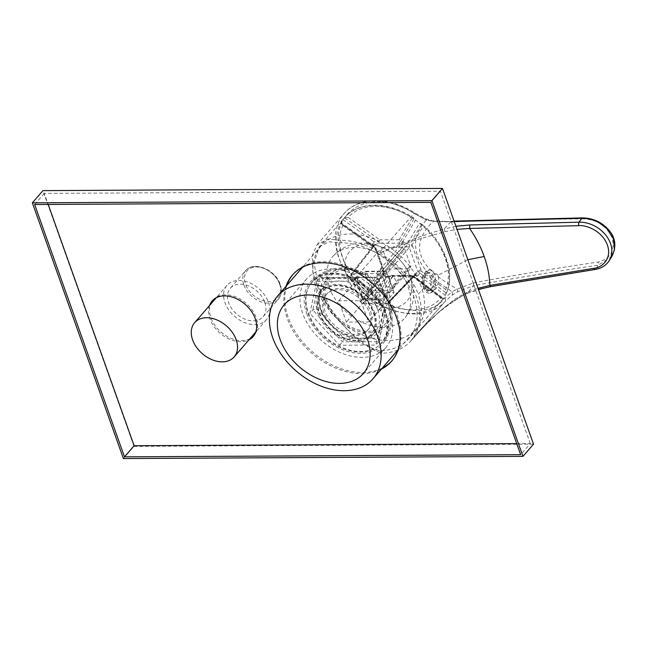 <?xml version="1.0" encoding="UTF-8"?>
<svg xmlns="http://www.w3.org/2000/svg" width="647" height="647" viewBox="0 0 647 647"><rect width="100%" height="100%" fill="white"/><g stroke="black" fill="none" stroke-linecap="round" stroke-linejoin="round"><path stroke-width="0.49" stroke-dasharray="3.23 2.43" d="M382.733 312.97L385.669 309.581L356.076 277.709L319.658 277.911L312.825 309.986L342.425 341.851L378.843 341.648L385.79 308.627L384.415 308.239L378.05 338.171L344.05 338.357L316.432 308.611L312.825 309.986L309.889 313.366L316.715 281.299L353.141 281.097L382.733 312.97L375.907 345.037L339.481 345.239L309.889 313.366M374.702 313.011A34.097 24.004 -139.1 0 0 349.348 287.163A34.097 24.004 -139.1 0 0 320.548 290.827A34.097 24.004 -139.1 0 0 317.92 313.326A34.097 24.004 -139.1 0 0 343.274 339.182A34.097 24.004 -139.1 0 0 372.074 335.51A34.097 24.004 -139.1 0 0 374.702 313.011M373.788 312.614A32.585 22.936 40.9 0 1 371.281 334.111A32.585 22.936 40.9 0 1 343.759 337.621A32.585 22.936 40.9 0 1 319.537 312.913A32.585 22.936 40.9 0 1 322.052 291.417A32.585 22.936 40.9 0 1 349.566 287.907A32.585 22.936 40.9 0 1 373.788 312.614M373.44 313.019A32.585 22.936 40.9 0 1 370.925 334.515A32.585 22.936 40.9 0 1 343.411 338.025A32.585 22.936 40.9 0 1 319.181 313.318A32.585 22.936 40.9 0 1 321.696 291.821A32.585 22.936 40.9 0 1 349.218 288.319A32.585 22.936 40.9 0 1 373.44 313.019M370.553 311.28A27.279 19.2 40.9 0 1 368.45 329.283A27.279 19.2 40.9 0 1 345.409 332.218A27.279 19.2 40.9 0 1 325.126 311.53A27.279 19.2 40.9 0 1 327.228 293.536A27.279 19.2 40.9 0 1 350.27 290.6A27.279 19.2 40.9 0 1 370.553 311.28M369.372 312.638A27.279 19.2 40.9 0 1 367.27 330.633A27.279 19.2 40.9 0 1 344.236 333.569A27.279 19.2 40.9 0 1 323.953 312.889A27.279 19.2 40.9 0 1 326.056 294.895A27.279 19.2 40.9 0 1 349.097 291.959A27.279 19.2 40.9 0 1 369.372 312.638M385.418 312.283A46.269 32.568 -139.1 0 0 352.599 277.87A46.269 32.568 -139.1 0 0 313.698 280.361A46.269 32.568 -139.1 0 0 308.975 286.516A46.269 32.568 -139.1 0 0 308.376 312.703A46.269 32.568 -139.1 0 0 377.977 346.363A46.269 32.568 -139.1 0 0 383.404 340.807A46.269 32.568 -139.1 0 0 385.418 312.283M384.666 312.962A46.066 32.423 -139.1 0 0 347.14 276.811A46.066 32.423 -139.1 0 0 308.554 287.308A46.066 32.423 -139.1 0 0 307.956 313.383A46.066 32.423 -139.1 0 0 377.25 346.889A46.066 32.423 -139.1 0 0 384.666 312.962M387.585 300.394A36.45 25.654 -139.1 0 0 382.935 291.231A36.45 25.654 -139.1 0 0 362.854 273.81A36.45 25.654 -139.1 0 0 326.897 300.734A36.45 25.654 -139.1 0 0 368.192 331.321A36.45 25.654 -139.1 0 0 387.585 300.394M325.473 300.742A38.157 26.859 -139.1 0 0 368.709 332.76A38.157 26.859 -139.1 0 0 389.009 300.394A38.157 26.859 -139.1 0 0 386.591 294.903A38.157 26.859 -139.1 0 0 358.689 270.713A38.157 26.859 -139.1 0 0 325.473 300.742M306.67 313.391A47.611 33.515 -139.1 0 0 342.942 349.833A47.611 33.515 -139.1 0 0 383.161 343.282A47.611 33.515 -139.1 0 0 385.952 312.954A47.611 33.515 -139.1 0 0 351.426 277.215A47.611 33.515 -139.1 0 0 311.288 280.952A47.611 33.515 -139.1 0 0 306.67 313.391M389.947 312.93A52.407 36.887 40.9 0 1 385.903 347.504A52.407 36.887 40.9 0 1 341.64 353.149A52.407 36.887 40.9 0 1 302.675 313.407A52.407 36.887 40.9 0 1 306.718 278.833A52.407 36.887 40.9 0 1 350.981 273.188A52.407 36.887 40.9 0 1 389.947 312.93M393.239 290.689L373.262 290.794L366.428 271.619L386.405 271.505L394.08 292.428L386.405 271.505M373.262 290.794L372.001 292.549L394.08 292.428L368.458 321.971L346.38 322.093L338.785 300.782L360.864 300.661L368.458 321.971M360.864 300.661L386.494 271.109L364.415 271.23L372.001 292.549L346.38 322.093M338.785 300.782L364.415 271.23L366.428 271.619M316.432 308.611L322.804 278.679L347.738 278.542L356.796 278.493L384.415 308.239M316.715 281.299L319.658 277.911L320.588 277.514L322.804 278.679M356.796 278.493L356.076 277.709L356.772 277.377L385.79 308.627M378.05 338.171L378.843 341.648L379.126 341.058L385.927 309.112M339.481 345.239L342.425 341.851L344.05 338.357M356.076 277.709L353.141 281.097M378.843 341.648L375.907 345.037M268.481 302.4A26.139 18.399 40.9 0 1 266.467 319.65A26.139 18.399 40.9 0 1 244.388 322.465A26.139 18.399 40.9 0 1 224.954 302.642A26.139 18.399 40.9 0 1 226.968 285.392A26.139 18.399 40.9 0 1 249.046 282.585A26.139 18.399 40.9 0 1 268.481 302.4M264.801 302.424A21.723 15.293 40.9 0 1 263.127 316.755A21.723 15.293 40.9 0 1 244.784 319.092A21.723 15.293 40.9 0 1 228.634 302.618A21.723 15.293 40.9 0 1 230.308 288.295A21.723 15.293 40.9 0 1 248.658 285.95A21.723 15.293 40.9 0 1 264.801 302.424M209.482 305.562A27.15 19.111 -139.1 0 0 216.244 329.372A27.15 19.111 -139.1 0 0 240.773 341.697A27.15 19.111 -139.1 0 0 248.982 339.812M212.588 300.467A27.15 19.111 40.9 0 1 213.041 299.917A27.15 19.111 40.9 0 1 225.399 294.789A27.15 19.111 40.9 0 1 252.176 309.986A27.15 19.111 40.9 0 1 254.069 335.494A27.15 19.111 40.9 0 1 253.584 336.019M249.92 338.729A27.15 19.111 40.9 0 1 241.711 340.613A27.15 19.111 40.9 0 1 217.182 328.288A27.15 19.111 40.9 0 1 210.421 304.478M285.942 286.411A65.671 46.228 -139.1 0 0 302.464 343.905A65.671 46.228 -139.1 0 0 361.697 373.594A65.671 46.228 -139.1 0 0 381.35 369.146M292.824 274.627A65.671 46.228 40.9 0 1 293.293 274.077A65.671 46.228 40.9 0 1 323.168 261.687A65.671 46.228 40.9 0 1 387.933 298.429A65.671 46.228 40.9 0 1 392.519 360.12A65.671 46.228 40.9 0 1 392.042 360.662M382.288 368.062A65.671 46.228 40.9 0 1 362.635 372.51A65.671 46.228 40.9 0 1 303.403 342.821A65.671 46.228 40.9 0 1 286.88 285.319M533.532 444.174L133.994 446.373L123.415 458.569M133.994 446.373L42.928 190.63M516.735 443.64L530.297 443.567L520.665 454.679M530.297 443.567L440.445 191.229L44.279 193.404L48.21 204.444M44.279 193.404L34.639 204.517M440.445 191.229L430.813 202.341M420.226 284.106A63.139 44.449 40.9 0 1 416.466 328.652A63.139 44.449 40.9 0 1 364.641 336.052A63.139 44.449 40.9 0 1 317.297 290.463A63.139 44.449 40.9 0 1 321.058 245.917A63.139 44.449 40.9 0 1 372.874 238.517A63.139 44.449 40.9 0 1 420.226 284.106M389.785 308.134A37.882 26.664 40.9 0 1 346.857 276.342A37.882 26.664 40.9 0 1 367.019 244.202A37.882 26.664 40.9 0 1 409.939 275.994A37.882 26.664 40.9 0 1 389.785 308.134M382.992 327.245A47.36 33.337 40.9 0 1 335.817 300.062A47.36 33.337 40.9 0 1 333.795 255.371A47.36 33.337 40.9 0 1 354.532 247.324A47.36 33.337 40.9 0 1 400.752 273.139A47.36 33.337 40.9 0 1 405.305 317.378A47.36 33.337 40.9 0 1 382.992 327.245M433.539 276.536L433.247 275.8C431.961 272.112 429.608 271.489 426.171 273.924C423.769 278.97 423.324 283.184 424.836 286.572L425.128 287.308C426.413 290.996 428.767 291.619 432.204 289.185C434.606 284.138 435.051 279.925 433.539 276.536M413.368 276.803L388.232 303.16L414.258 275.743L413.368 276.803L415.835 277.531L417.606 275.42L418.56 275.121L416.247 274.223L415.431 274.627A2.523 1.771 -136.1 0 0 414.614 275.024A2.523 1.771 -136.1 0 0 414.258 275.743L412.867 276.835L413.878 276.487L442.823 298.785L443.405 298.413L442.823 298.785L443.405 298.413L415.835 277.531L412.592 275.776L442.572 298.485L440.704 297.992C428.468 313.318 400.671 313.884 377.347 299.278L392.818 276.544A2.523 1.399 89.7 0 0 391.629 275.371A2.523 1.399 89.7 0 0 390.909 275.735L386.591 277.563L382.781 274.215L367.431 296.787A63.899 44.983 -139.1 0 0 371.499 299.747A63.899 44.983 -139.1 0 0 441.133 301.365A63.899 44.983 -139.1 0 0 443.405 298.413A63.899 44.983 -139.1 0 0 445.249 295.339A63.899 44.983 -139.1 0 0 446.058 259.204A63.899 44.983 -139.1 0 0 419.571 223.223A63.899 44.983 -139.1 0 0 415.544 220.182A63.899 44.983 -139.1 0 0 344.584 217.635A63.899 44.983 -139.1 0 0 342.975 219.64A63.899 44.983 -139.1 0 0 341.026 222.633A63.899 44.983 -139.1 0 0 339.659 259.787A63.899 44.983 -139.1 0 0 367.431 296.787L366.437 294.555L366.21 291.199C344.341 273.002 333.973 243.887 342.829 225.52L341.026 222.633L341.147 223.522L375.511 247.89L341.147 223.522M430.659 276.956C431.832 281.639 431.201 285.586 428.759 288.821L426.365 290.155L422.669 286.176C421.181 281.502 421.488 277.547 423.599 274.328L426.276 272.985L430.659 276.956M340.848 223.417L375.414 247.922L372.365 244.946L373.772 241.566L342.975 219.64L344.786 217.934L348.175 217.352C361.026 202.543 389.114 202.802 412.196 217.934L413.999 218.217C389.567 201.371 358.624 200.691 344.584 217.635L319.036 247.089L314.013 263.232L318.154 284.583C325.764 310.714 359.627 347.067 379.732 350.69A63.899 44.983 -139.1 0 0 408.807 338.632A63.899 44.983 -139.1 0 0 413.732 296.48A63.899 44.983 -139.1 0 0 341.333 242.851L340.419 240.296A66.932 47.11 40.9 0 1 379.465 252.37L390.529 260.426A66.932 47.11 40.9 0 1 416.239 332.639L411.355 340.338L422.895 327.673L439.078 311.797L453.523 300.184C456.127 298.008 466.107 292.606 466.738 292.573L467.118 293.212L473.661 285.667L457.89 291.668L452.488 294.935L445.354 301.122A66.932 47.11 40.9 0 1 445.185 301.316A66.932 47.11 40.9 0 1 363.751 293.059A66.932 47.11 40.9 0 1 344.05 213.615A66.932 47.11 40.9 0 1 414.129 213.421L379.465 252.37M438.156 275.234L430.918 269.799L426.227 271.643C422.612 276.034 421.884 281.437 424.036 287.858L429.365 293.301L433.288 291.457C437.793 287.114 439.41 281.704 438.156 275.234L467.846 259.698M432.714 291.465A11.743 6.502 89.7 0 0 435.415 278.259A11.743 6.502 89.7 0 0 429.123 269.807A11.743 6.502 89.7 0 0 425.661 271.643A11.743 6.502 89.7 0 0 422.96 284.85A11.743 6.502 89.7 0 0 429.252 293.301A11.743 6.502 89.7 0 0 432.714 291.465M611.844 256.527L598.24 265.173C557.213 271.158 515.683 277.984 473.661 285.667L473.669 282.836L457.316 289.088L452.027 291.692L438.577 282.561L428.605 273.406C423.195 267.381 419.547 261.59 417.663 256.026C415.576 250.47 415.075 244.663 416.175 238.589C415.884 234.99 422.96 222.819 426.519 220.053L433.207 221.379L450.87 221.67L444.238 228.949C419.652 236.341 398.301 244.299 380.185 252.807M394.783 286.225L396.207 281.089L393.222 276.447L391.597 277.28L390.173 282.415L393.158 287.058L394.783 286.225M388.936 286.257A5.305 2.936 89.7 0 0 390.157 280.297A5.305 2.936 89.7 0 0 387.31 276.479A5.305 2.936 89.7 0 0 385.749 277.312A5.305 2.936 89.7 0 0 384.528 283.273A5.305 2.936 89.7 0 0 387.367 287.09A5.305 2.936 89.7 0 0 388.936 286.257M379.732 350.69L380.646 353.246A66.932 47.11 40.9 0 0 410.95 340.791L411.355 340.338C425.855 321.68 444.44 305.966 467.118 293.212L466.738 292.573L478.028 288.311M410.95 340.791L445.508 300.936L410.821 340.937M340.419 240.296L328.32 239.026L317.062 244.736L312.331 255.419L312.841 272.063L319.658 292.598L331.579 313.148L359.514 342.206L380.646 353.246M416.239 332.639C422.248 320.548 422.903 307.746 418.205 294.223L424.036 287.858M390.529 260.426C404.011 269.378 413.239 280.644 418.205 294.223M380.258 252.856L413.109 240.708L445.047 231.675L457.033 229.345M319.036 247.089L328.805 241.784L341.333 242.851M452.488 294.935L452.027 291.692L444.618 298.113C422.831 327.746 355.599 300.37 342.174 256.406C324.301 212.467 371.815 184.46 414.565 213.728L414.743 212.952L414.129 213.421L425.621 219.495L433.207 221.379L451.994 221.961L506.633 219.964L582.923 218.815L581.548 218.29M491.138 286.532A2.523 1.197 -99.3 0 0 491.647 286.152L467.118 293.212M445.047 231.675L444.238 228.949L455.941 226.288M412.196 217.934L399.167 239.722A2.523 1.779 -149.1 0 1 400.347 241.679L414.226 218.468L415.544 220.182L402.927 241.282L406.195 243.369L409.616 244.388A2.523 1.779 -149.1 0 1 411.969 244.995L412.551 246.159L409.3 247.494L409.616 244.388L421.731 224.145L422.143 224.372C445.201 243.474 456.103 274.401 445.904 294.134L445.249 295.339L418.56 275.121L419.814 273.01L417.881 271.78L416.344 274.134L390.594 300.904L387.132 303.589L412.867 276.835L410.335 275.622A2.523 1.399 -90.3 0 1 411.055 275.266A2.523 1.399 -90.3 0 1 412.244 276.439L440.704 297.992M372.64 245.367L373.699 245.909L373.505 246.83L374.12 244.849L373.772 241.566L378.382 241.849L379.36 243.28A2.523 1.399 89.7 0 0 379.74 239.827L399.167 239.722A2.523 1.399 -90.3 0 1 398.778 243.175L400.347 241.679L402.175 241.42L401.342 244.485L403.558 245.674L406.195 243.369L405.523 246.798L406.106 246.928L407.351 243.652L419.571 223.223L421.731 224.145L423.187 226.248C443.721 244.097 453.507 271.586 445.743 289.589L445.904 294.134M377.347 299.278L374.039 300.079L371.499 299.747L386.591 277.563L383.501 274.918L383.291 268.376A2.523 1.124 -19.6 0 0 382.086 267.866L366.21 291.199M425.621 219.495L426.341 219.09L426.519 220.053L414.565 213.728M457.89 291.668L457.316 289.088C416.619 266.289 409.179 245.262 433.207 221.379M373.408 246.547L373.659 245.221L374.937 244.574L374.993 241.663M402.175 241.42L402.927 241.282L401.916 244.639M390.828 299.189L417.744 271.206L420.995 269.872L421.246 271.044L417.881 271.78L409.3 247.494L383.242 277.87L390.828 299.189L390.594 300.904M414.258 275.743L417.606 275.42L415.916 274.474M387.699 277.328L385.531 276.892L386.243 276.536L383.873 274.449L382.781 274.215L383.04 269.176A2.523 1.124 -19.6 0 0 383.291 268.376L376.425 249.095A2.523 1.124 160.4 0 1 376.182 249.896L375.414 247.922M473.669 282.836C515.74 274.991 557.285 268.052 598.313 262.019C610.622 258.59 615.216 250.478 612.086 237.684C606.393 225.633 596.671 219.341 582.923 218.815M342.829 225.52L375.22 248.585A2.523 1.124 160.4 0 1 376.425 249.095L375.511 247.89L375.22 248.585L382.086 267.866A2.523 1.787 34.2 0 1 383.226 269.872L383.501 274.918L382.757 273.778M374.726 247.534L373.659 245.771L341.026 222.633M386.461 276.924L390.497 275.889A2.523 1.787 -145.8 0 1 392.818 276.544L412.244 276.439L412.592 275.776L411.055 275.266L391.629 275.371L386.874 276.584L362.951 303.718L360.088 301.599L350.9 275.808L373.505 246.83L376.182 249.896L383.04 269.176M406.106 246.928L409.017 246.895L411.969 244.995L423.187 226.248M413.837 276.495L414.962 277.328M374.937 244.574L379.36 243.28L398.778 243.175L401.342 244.485L376.433 273.535L352.243 273.665L374.937 244.574M412.503 275.824L390.909 275.735M362.951 303.718L387.132 303.589M385.361 297.725L378.835 279.391L377.363 279.399L376.562 277.167L354.693 277.288L362.813 300.087L384.682 299.965L383.889 297.733L385.361 297.725L378.778 279.633L377.363 279.399M376.433 273.535L383.242 277.87M350.9 275.808L351.054 274.191L352.243 273.665M388.588 302.432L414.614 275.024L416.053 274.271M378.835 279.391L404.876 249.54L403.404 249.548L377.306 279.641L376.514 277.401L355.907 277.514L363.574 299.035L384.181 298.922L383.38 296.69L409.47 266.596L410.271 268.837L384.181 298.922L384.682 299.965M404.876 249.54L410.942 266.588L384.852 296.682L383.38 296.69L383.889 297.733M362.813 300.087L389.664 268.95L410.271 268.837M354.693 277.288L355.907 277.514L381.997 247.421L389.664 268.95M376.562 277.167L402.604 247.308L381.997 247.421M410.942 266.588L409.47 266.596M402.604 247.308L403.404 249.548M318.13 300.637A36.62 25.783 -139.1 0 0 319.933 308.595A36.62 25.783 -139.1 0 0 323.791 316.537M377.638 309.622A34.097 24.004 40.9 0 1 375.009 332.121A34.097 24.004 40.9 0 1 346.21 335.793A34.097 24.004 40.9 0 1 320.863 309.937A34.097 24.004 40.9 0 1 323.492 287.446A34.097 24.004 40.9 0 1 352.291 283.774A34.097 24.004 40.9 0 1 377.638 309.622M382.717 316.213A36.62 25.783 -139.1 0 0 380.913 308.255A36.62 25.783 -139.1 0 0 377.055 300.313M368.984 338.219A36.62 25.783 -139.1 0 0 379.749 330.196M336.691 330.431A36.62 25.783 -139.1 0 0 353.108 338.308M364.156 286.419A36.62 25.783 -139.1 0 0 347.738 278.542M331.862 278.631A36.62 25.783 -139.1 0 0 321.106 286.661M243.919 285.003A21.723 15.293 -139.1 0 0 260.062 301.47A21.723 15.293 -139.1 0 0 278.412 299.132A21.723 15.293 -139.1 0 0 280.086 284.801A21.723 15.293 -139.1 0 0 263.936 268.335A21.723 15.293 -139.1 0 0 245.593 270.672A21.723 15.293 -139.1 0 0 243.919 285.003M279.617 284.13A20.461 14.404 40.9 0 1 268.731 301.486A20.461 14.404 40.9 0 1 245.553 284.316A20.461 14.404 40.9 0 1 256.438 266.96A20.461 14.404 40.9 0 1 279.617 284.13M431.137 288.805A8.589 4.755 -90.3 0 1 428.605 290.147A8.589 4.755 -90.3 0 1 424.828 286.847A8.589 4.755 -90.3 0 1 425.977 274.312A8.589 4.755 -90.3 0 1 428.508 272.969A8.589 4.755 -90.3 0 1 432.285 276.269A8.589 4.755 -90.3 0 1 431.137 288.805M609.126 260.781A27.853 21.65 32.6 0 1 595.758 269.071L598.24 265.173L598.313 262.019M444.618 298.113A2.523 1.795 -139.5 0 1 445.362 301.114A2.523 1.795 -139.5 0 1 445.354 301.122M451.994 221.961L450.87 221.67L454.226 221.468M317.062 244.736L344.05 213.615C358.365 196.397 389.462 196.502 414.743 212.952L426.341 219.09L433.069 220.781L450.87 221.67M491.647 286.152L595.758 269.071A2.523 1.197 80.7 0 1 595.248 269.451M344.786 217.934L378.382 241.849L379.74 239.827L348.175 217.352M420.995 269.872L412.551 246.159M445.743 289.589L421.246 271.044L419.814 273.01L446.268 293.051M366.437 294.555L383.226 269.872M390.497 275.889L374.039 300.079M383.792 274.239L383.622 275.226M378.697 274.66L403.558 245.674A2.523 1.715 -139.4 0 0 405.523 246.798L380.671 275.776M360.088 301.599L383.501 274.918M415.431 274.627L389.761 301.308M320.548 290.827L323.492 287.446C320.669 290.357 317.313 297.28 321.138 309.104C328.199 332.655 364.593 347.035 375.009 332.121L372.074 335.51M371.281 334.111L370.925 334.515M368.45 329.283L367.27 330.633M308.554 287.308L308.975 286.516M313.698 280.361C325.797 268.974 344.9 265.399 362.854 273.81M383.404 340.807C388.451 333.342 390.925 325.109 390.828 316.092L388.2 301.688L382.935 291.231M386.591 294.903L389.389 301.267C394.444 316.359 392.373 330.358 383.161 343.282M385.903 347.504L363.339 373.529M306.718 278.833L284.154 304.858M358.689 270.713C340.832 264.866 325.029 268.279 311.288 280.952M377.25 346.889L377.977 346.363M327.228 293.536L326.056 294.895M322.052 291.417L321.696 291.821M356.634 277.32L320.588 277.514M266.467 319.65L255.751 332.008M263.127 316.755L278.412 299.132C281.607 295.169 282.213 290.252 280.224 284.389C275.687 269.702 253.43 260.498 245.593 270.672L230.308 288.295M226.968 285.392L216.252 297.757M254.069 335.494L253.131 336.577M392.519 360.12L391.572 361.212M293.293 274.077L292.347 275.161M213.041 299.917L212.103 301.001M416.466 328.652L397.986 349.962M321.058 245.917L302.578 267.219M333.795 255.371C341.859 247.267 351.475 243.167 362.643 243.07C381.762 243.984 396.587 252.767 407.125 269.411L412.948 284.462L413.627 296.472C412.923 304.139 410.149 311.11 405.305 317.378M426.276 272.985L428.508 272.969C426.486 271.473 421.981 281.21 425.192 287.009C426.219 289.128 427.36 290.171 428.605 290.147L426.365 290.155M443.106 298.849L408.807 338.632M429.123 269.807L430.918 269.799M387.31 276.479L393.222 276.447M445.508 300.936L426.721 322.602M411.371 340.322C428.411 321.535 445.637 302.877 467.166 293.431L478.432 289.444M373.659 245.221L351.054 274.191M413.012 276.318L442.928 298.979M451.315 221.29L454.105 221.12M386.874 276.584L386.243 276.536M387.367 287.09L393.158 287.058"/><path stroke-width="0.97" d="M367.375 338.955A52.407 36.887 40.9 0 1 363.339 373.529A52.407 36.887 40.9 0 1 319.076 379.166A52.407 36.887 40.9 0 1 280.111 339.432A52.407 36.887 40.9 0 1 284.154 304.858A52.407 36.887 40.9 0 1 328.417 299.213A52.407 36.887 40.9 0 1 367.375 338.955M236.163 339.675A26.139 18.399 40.9 0 1 234.149 356.918A26.139 18.399 40.9 0 1 212.07 359.732A26.139 18.399 40.9 0 1 192.636 339.918A26.139 18.399 40.9 0 1 194.65 322.667A26.139 18.399 40.9 0 1 216.729 319.853A26.139 18.399 40.9 0 1 236.163 339.675M248.982 339.812A27.15 19.111 -139.1 0 0 253.131 336.577A27.15 19.111 -139.1 0 0 251.238 311.07A27.15 19.111 -139.1 0 0 224.46 295.873A27.15 19.111 -139.1 0 0 212.103 301.001A27.15 19.111 -139.1 0 0 209.482 305.562M253.584 336.019A27.15 19.111 40.9 0 1 249.92 338.729M381.35 369.146A65.671 46.228 -139.1 0 0 391.572 361.212A65.671 46.228 -139.1 0 0 386.995 299.512A65.671 46.228 -139.1 0 0 322.23 262.771A65.671 46.228 -139.1 0 0 292.347 275.161A65.671 46.228 -139.1 0 0 285.942 286.411M392.042 360.662A65.671 46.228 40.9 0 1 382.288 368.062M286.88 285.319A65.671 46.228 40.9 0 1 292.824 274.627M210.421 304.478A27.15 19.111 40.9 0 1 212.588 300.467M32.35 202.826L431.889 200.627L522.954 456.37L123.415 458.569L32.35 202.826L42.928 190.63L442.467 188.431L431.889 200.627M442.467 188.431L533.532 444.174L522.954 456.37M124.491 456.855L520.665 454.679L430.813 202.341L34.639 204.517L124.491 456.855L134.131 445.743L516.735 443.64M48.21 204.444L134.131 445.743M376.74 334.256A63.139 44.449 40.9 0 1 372.979 378.802A63.139 44.449 40.9 0 1 321.155 386.194A63.139 44.449 40.9 0 1 273.81 340.605A63.139 44.449 40.9 0 1 277.571 296.059A63.139 44.449 40.9 0 1 329.388 288.667A63.139 44.449 40.9 0 1 376.74 334.256M454.226 221.468L581.548 218.29C587.549 218.16 593.453 219.681 599.259 222.851L606.7 228.391L613.477 238.792L614.496 249.702L611.844 256.527L609.126 260.781C605.988 265.505 601.362 268.392 595.248 269.451L491.138 286.532A2.523 1.197 -99.3 0 1 489.876 285.384L478.028 288.311M457.033 229.345L469.601 228.44C475.877 237.457 480.737 246.806 484.199 256.495C487.644 266.192 489.536 275.816 489.876 285.384L593.986 268.295A2.523 1.197 80.7 0 0 595.248 269.451M455.941 226.288L469.859 224.962L469.601 228.44L578.806 225.666C585.519 224.744 602.074 230.486 607.379 245.027C612.434 259.593 600.909 267.947 593.986 268.295M454.105 221.12L582.09 217.902L579.065 222.18A27.853 21.65 32.6 0 1 610.493 243.474A27.853 21.65 32.6 0 1 609.126 260.781M467.846 259.698L484.199 256.495M578.806 225.666A2.523 1.043 -91.5 0 1 579.065 222.18L469.859 224.962M255.751 332.008L234.149 356.918M216.252 297.757L194.65 322.667M397.986 349.962L372.979 378.802M302.578 267.219L277.571 296.059M478.432 289.444L491.138 286.532M582.09 217.902C593.679 218.015 603.117 222.705 610.396 231.966C615.766 239.285 616.251 247.477 611.844 256.527"/></g></svg>

